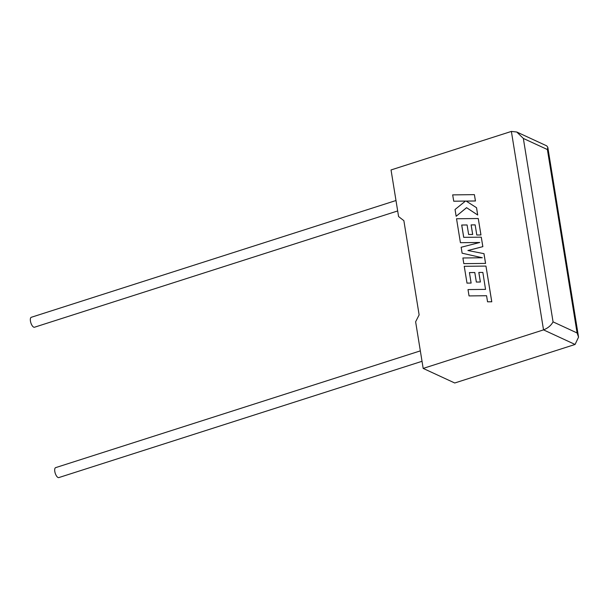 <?xml version="1.0" encoding="UTF-8"?>
<svg xmlns="http://www.w3.org/2000/svg" width="609" height="609" viewBox="0 0 609 609"><rect width="100%" height="100%" fill="white"/><g stroke="black" fill="none" stroke-linecap="round" stroke-linejoin="round"><path stroke-width="0.91" d="M420.339 350.875L55.647 467.636A5.222 2.116 72.2 0 0 54.802 471.48A5.222 2.116 72.2 0 0 58.837 477.578L422.029 361.297M397.677 210.95L34.485 327.231A5.222 2.116 -107.8 0 1 30.45 321.126A5.222 2.116 -107.8 0 1 31.303 317.281L395.987 200.521M423.179 368.415L543.525 329.88L511.377 131.422L391.039 169.949L398.583 216.56L403.866 220.664L419.129 314.883L415.627 321.803L423.179 368.415L454.733 382.992L575.071 344.466L543.525 329.88C547.902 328.167 551.084 325.488 553.056 321.864L577.096 332.971L578.55 337.135L575.071 344.466M511.377 131.422L516.767 132.016L523.344 138.433L553.056 321.864M577.096 332.971L547.384 149.54L547.803 147.287L546.715 145.856L516.767 132.016M453.697 201.198L465.489 201.061L455.045 209.504L456.141 216.271L466.563 207.669L477.7 215.023L476.512 207.707L466.159 201.084L475.423 200.97L474.396 194.644L452.677 194.88L453.735 201.221L465.466 201.084M474.396 194.644L475.462 200.993L466.197 201.099L476.55 207.722L477.7 215.023M456.141 216.271L466.593 207.692M461.698 225.026L467.095 224.957L468.641 234.495L472.653 234.442L471.107 224.904L475.149 224.873L476.794 235.005L480.927 234.945L478.263 218.524L456.537 218.745L460.419 242.694L479.755 242.481L461.158 247.269L462.117 253.199L482.328 257.767L462.893 257.98L463.807 263.636L485.571 263.415L483.995 253.664L467.895 250.505L482.853 246.645L481.285 237.16L463.693 237.35L461.698 225.026L467.095 224.972M485.533 263.4L483.957 253.648M467.956 250.52L482.853 246.645M482.815 246.63L481.285 237.16M463.731 237.35L461.736 225.048M468.641 234.495L472.691 234.465L471.145 224.919L475.157 224.896M476.794 235.005L480.965 234.96L478.263 218.524M460.419 242.694L479.686 242.504M462.117 253.199L482.29 257.767M463.807 263.636L485.571 263.415M469.037 295.913L486.568 295.723L487.55 301.805L491.745 301.767L485.967 266.08L464.241 266.308L467.004 283.116L471.13 283.063L469.44 272.596L474.799 272.527L476.345 282.051L480.356 281.997L478.811 272.459L482.853 272.429L485.54 289.389L468.009 289.579L469.037 295.913L486.568 295.738M487.55 301.805L491.783 301.782L485.967 266.08M466.966 283.101L471.13 283.063M471.092 283.04L469.44 272.596M469.402 272.581L474.799 272.512M476.345 282.051L480.394 282.013L478.849 272.474L482.853 272.444M547.384 149.54L523.344 138.433M547.803 147.287L578.55 337.135"/></g></svg>
